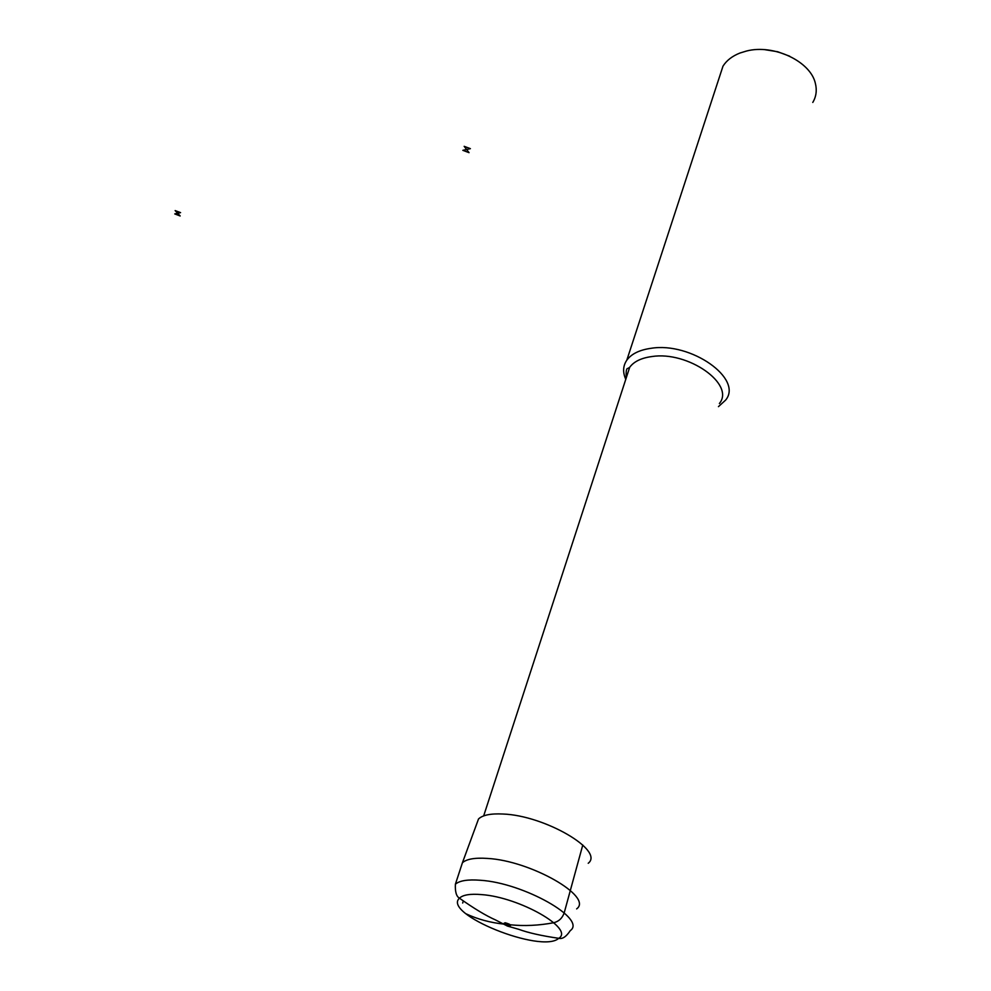 <?xml version="1.0" encoding="UTF-8"?>
<svg xmlns="http://www.w3.org/2000/svg" width="991" height="991" viewBox="0 0 991 991"><rect width="100%" height="100%" fill="white"/><g stroke="black" fill="none" stroke-linecap="round" stroke-linejoin="round"><path stroke-width="1.49" d="M588.22 863.272C604.758 850.563 544.493 815.345 502.846 814.02C490.756 813.413 482.654 815.06 478.529 818.95L476.275 825.069M576.638 908.896C593.597 896.793 530.581 860.671 487.461 858.429C474.949 857.574 466.6 859.011 462.425 862.752L460.295 869.218M718.45 406.644L725.623 400.104C743.411 378.797 690.987 341.709 651.099 348.299C639.529 349.91 631.428 353.874 626.808 360.191C622.955 365.877 622.608 372.257 625.779 379.33M812.781 102.445C816.212 96.647 817.08 90.33 815.407 83.517C810.725 61.392 773.612 43.864 746.446 51.049L739.967 53.031C732.262 56.066 726.601 60.439 722.984 66.174L719.367 77.224M789.678 56.202L777.724 51.755L765.052 49.711M582.782 845.001L564.201 912.847C562.331 918.149 558.862 921.432 553.796 922.72C538.732 925.532 524.264 926.226 510.402 924.789L504.047 924.132C490.285 922.658 477.637 919.239 466.117 913.851M462.673 903.036L463.317 901.054M470.391 148.662L466.612 149.505L464.172 146.334L470.391 148.662M466.612 149.505L469.053 152.664L462.847 150.335L466.612 149.505M180.585 212.631L177.662 213.276L175.147 210.588L180.585 212.631M177.662 213.276L180.176 215.976L174.763 213.92L177.662 213.276M480.462 880.268C467.888 879.29 459.539 880.603 455.389 884.22C455.018 891.764 456.368 896.421 459.452 898.193C441.986 913.776 541.594 954.023 558.751 938.316C574.755 928.852 519.507 897.189 481.576 894.6C470.217 893.647 462.847 894.848 459.452 898.193C473.971 908.487 485.986 915.734 495.525 919.945L507.454 926.077L518.85 929.347C528.314 932.828 541.619 935.814 558.751 938.316C562.43 939.282 566.27 936.718 570.259 930.636C587.217 919.016 523.719 882.944 480.462 880.268M505.249 922.782C502.536 923.488 503.849 924.603 509.188 926.139C511.913 925.433 510.6 924.318 505.249 922.782M719.379 403.523C735.483 384.26 687.965 350.715 651.793 356.562C641.251 357.986 633.893 361.566 629.694 367.289L626.82 376.122M478.529 818.95L462.425 862.752M462.413 862.765L455.389 884.22M626.275 377.794C625.866 371.278 626.399 368.181 627.848 368.466L629.694 367.289L483.67 815.903M722.984 66.174L626.808 360.191"/></g></svg>
